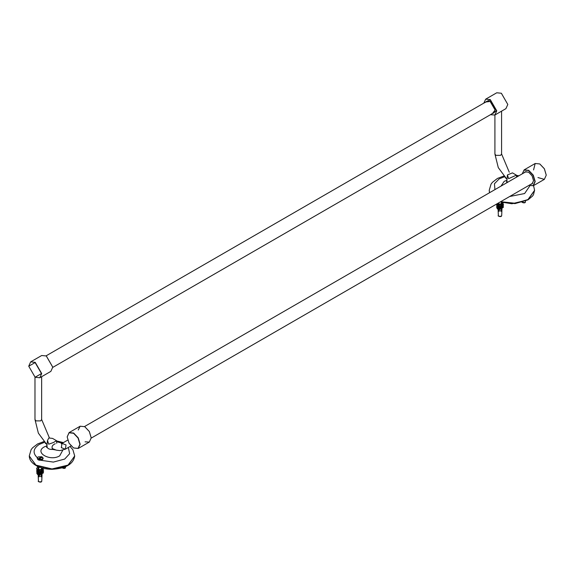 <?xml version="1.0" encoding="UTF-8"?>
<svg xmlns="http://www.w3.org/2000/svg" width="575" height="575" viewBox="0 0 575 575"><rect width="100%" height="100%" fill="white"/><g stroke="black" fill="none" stroke-linecap="round" stroke-linejoin="round"><path stroke-width="0.86" d="M516.393 175.145L508.623 178.667L507.43 174.922L512.462 172.874L516.393 175.145M507.423 174.922L506.87 180.931L507.416 182.404M56.472 440.673L53.468 442.513L48.703 444.195L47.509 440.457L48.868 437.985L52.541 438.402L56.479 440.673M47.509 440.457L46.618 447.436L47.021 447.127M55.523 449.93L53.022 449.47C51.218 447.206 51.958 445.287 55.243 443.728M52.476 448.974L53.267 449.061M37.361 458.843L38.259 459.914L53.367 462.084L64.695 459.073L69.632 453.697L68.353 447.451M41.738 456.802L43.211 458.189L42.687 459.411L41.371 460.108M533.557 169.934L535.188 163.494L539.774 163.947L544.352 168.784L546.25 175.167L544.352 179.364L533.298 185.747L535.196 181.549L533.298 175.167L528.72 170.329L524.141 169.877L522.244 173.844L524.105 170.092L528.598 170.538L533.097 175.282L534.958 181.549L533.097 185.667L528.921 185.394L533.298 185.747L544.352 179.364L537.956 177.56M530.876 184.266L532.098 183.942L533.55 180.737L532.098 175.857L528.598 172.162L525.097 171.817L524.206 172.716M533.55 180.665L532.134 183.727L531.322 184.014M524.644 172.457L525.306 171.896L528.662 172.198M546.25 175.102L544.388 168.763L539.832 163.983M78.257 429.992L80.141 426.219L84.719 426.672L89.305 431.502L91.202 437.891L89.305 442.082L85.086 441.83M73.607 447.975L78.25 448.464L80.148 444.274L78.25 437.884L73.665 433.054L69.086 432.594L80.141 426.219L69.086 432.594L67.189 436.863M91.202 437.819L89.333 431.487L84.784 426.7M69.05 432.81L73.55 433.255L78.042 438.006L79.911 444.274L78.042 448.385L73.55 447.939L69.05 443.196L67.189 436.928L69.05 432.81M483.812 103.133L490.159 99.827L496.52 110.838L490.482 114.691L494.859 115.036L496.757 110.838L490.281 99.619L485.695 99.166L483.805 103.141M485.695 99.166L496.75 92.783L501.335 93.243L507.811 104.463L505.914 108.653L494.859 115.036M492.437 113.562L495.111 110.026L490.159 101.459L485.767 102.005M495.111 110.026L493.695 113.016L492.876 113.304M486.206 101.746L486.86 101.186L490.159 101.459M507.811 104.463L501.393 93.272M30.648 361.891L41.702 355.508L46.28 355.961L52.756 367.181L50.859 371.378L39.812 377.753L41.702 373.563L35.226 362.343L30.648 361.891L28.75 366.153M35.168 377.265L39.812 377.753M52.756 367.109L46.338 355.997M28.75 366.217L35.111 362.552L41.465 373.563L35.111 377.236L28.75 366.217M505.619 178.07L505.123 177.567M45.691 443.605L45.202 443.102M62.014 443.411L67.706 440.119L62.014 443.411L61.324 447.659L65.349 449.183L66.039 444.935L62.014 443.411M498.999 216.337L501.041 216.337M500.617 210.436L501.177 210.766L500.588 211.104M498.827 209.638L498.884 211.298L498.525 211.097L498.281 203.09M497.857 203.334L498.151 204.362L497.627 204.678L497.317 203.643M497.893 204.707L498.166 205.9L497.562 206.26L496.498 204.47L497.562 206.26M497.957 206.224L498.194 207.309L497.54 207.704L496.541 206.03L497.54 207.704M498.022 207.424L498.216 208.617L497.54 209.02L496.62 207.482L497.54 209.02M498.525 209.782L498.884 209.573M501.788 202.378L501.889 203.09M502.191 202.917L503.362 202.307L501.759 203.234L501.709 204.93L503.312 204.003L501.709 204.93L501.659 206.432L503.269 205.512L503.499 205.936L501.644 206.993L501.616 207.862L503.218 206.935L503.42 207.295L501.601 208.33L501.163 211.298L501.242 208.538M498.741 209.472L501.263 208.064L501.457 208.423L498.942 209.832L498.741 209.472L501.263 208.064L501.285 207.194M498.698 208.085L501.307 206.641L501.544 207.065L498.935 208.509L498.698 208.085L501.307 206.641L501.335 205.685M501.436 203.931L501.587 205.555L498.913 207.036L498.676 206.619L501.35 205.131L501.386 203.974M498.618 204.973L499.797 204.362L500.027 204.772L498.848 205.383L498.618 204.973L501.407 203.435L501.443 202.278M498.618 202.889L498.683 204.937M498.69 205.095L498.733 206.583M498.741 206.734L498.784 208.042M498.784 208.243L498.827 209.422M499.459 211.104L498.863 210.766L499.423 210.436M497.088 203.773L497.627 204.678M501.436 202.443L501.407 203.413M501.436 205.613L501.307 206.619M501.436 207.101L501.436 207.956L500.696 208.337L501.666 207.783M501.436 208.423L501.515 211.097M503.218 206.935L501.616 207.862L501.817 208.222M503.269 205.512L501.659 206.432L501.896 206.856M497.238 204.024L496.728 204.319M501.989 203.643L503.592 202.716M500.027 204.772L501.63 203.845L501.407 203.435L499.797 204.362M496.778 205.879L497.195 205.642M503.312 204.003L503.549 204.42L501.939 205.347M499.344 207.97L498.374 208.524M496.822 207.359L497.202 207.137M498.324 204.276L499.229 203.751M497.799 206.109L498.166 205.9M499.172 205.333L498.295 205.836M498.194 207.309L497.777 207.553M499.143 206.777L498.288 207.273M498.216 208.617L497.742 208.89M499.143 208.092L498.288 208.588M498.676 206.619L499.747 206.058L499.984 206.482M501.35 205.131L499.747 206.058M499.697 207.568L499.934 207.992M499.653 208.991L499.855 209.35M498.604 202.896L498.525 211.097M522.776 202.608L524.81 202.608M37.368 466.203L39.136 467.676L39.244 466.763M39.078 481.864L41.12 481.864M40.696 475.971L41.256 476.294L40.667 476.639M38.913 475.166L38.963 476.833L38.604 476.625L38.317 467.202M37.835 466.922L38.23 469.89L37.706 470.213L36.527 468.237L37.706 470.213M37.972 470.055L38.245 471.435L37.648 471.795L36.577 469.998L37.648 471.795M38.043 471.759L38.273 472.844L37.619 473.232L36.62 471.565L37.619 473.232M38.101 472.959L38.295 474.152L37.619 474.555L36.699 473.017L37.619 474.555M38.604 475.309L38.963 475.108M41.867 467.913L41.968 468.625M42.27 468.452L43.441 467.834L41.838 468.762L41.788 470.458L43.391 469.538L41.788 470.458L41.738 471.967L43.348 471.04L43.585 471.464L41.723 472.521L41.695 473.39L43.305 472.463L43.499 472.83L41.68 473.865L41.242 476.833L41.328 474.073M38.82 475L41.343 473.599L41.544 473.958L39.021 475.36L38.82 475L41.343 473.599L41.364 472.729M38.784 473.62L41.386 472.176L41.623 472.6L39.021 474.044L38.784 473.62L41.386 472.176L41.414 471.22M38.755 472.147L41.429 470.666L41.666 471.09L38.992 472.571L38.755 472.147L41.429 470.666L41.465 469.509M38.705 470.508L39.876 469.897L40.106 470.307L38.927 470.918L38.705 470.508L41.486 468.97L41.522 467.813M38.676 466.792L38.762 470.472M38.769 470.63L38.812 472.118M38.82 472.262L38.863 473.57M38.87 473.771L38.906 474.95M39.538 476.639L38.942 476.294L39.51 475.971M36.757 468.093L38.36 467.166M41.515 467.978L41.486 468.948M41.515 469.466L41.429 470.645M41.515 471.148L41.386 472.154M41.515 472.636L41.515 473.491L40.782 473.872L41.745 473.311M41.515 473.951L41.594 476.625M43.305 472.463L41.695 473.39L41.896 473.75M43.348 471.04L41.738 471.967L41.975 472.391M37.318 469.559L36.807 469.854M42.068 469.171L43.671 468.251M40.106 470.307L41.709 469.38L41.486 468.97L39.876 469.897M36.858 471.414L37.274 471.169M43.391 469.538L43.628 469.955L42.025 470.882M39.423 473.498L38.46 474.059M36.901 472.887L37.282 472.672M38.403 469.811L39.308 469.286M37.878 471.644L38.245 471.435M39.251 470.868L38.374 471.371M38.273 472.844L37.857 473.081M39.222 472.312L38.367 472.801M38.295 474.152L37.821 474.425M39.222 473.628L38.367 474.123M39.826 471.593L40.063 472.01M39.783 473.103L40.013 473.527M39.733 474.526L39.934 474.885M38.69 467.978L38.604 476.625M38.963 458.814L37.9 459.432L37.785 459.015L41.738 456.737L41.616 457.283M38.468 459.411L42.104 459.231L42.938 458.074L42.421 457.132L38.468 459.411L38.583 459.82L37.9 459.432M38.209 459.648L39.438 460.287M40.998 460.201L42.924 458.246M37.282 458.246L37.785 459.36M38.468 459.756L42.104 459.576M41.738 456.737L38.094 456.917L37.267 458.074L37.785 459.015M62.855 468.143L64.896 468.143M63.121 442.772L61.238 443.749M534.599 190.447L527.951 199.848L515.099 203.557L500.379 201.875M500.358 201.89L515.006 203.607L527.893 199.884M503.757 176.051L497.433 178.444L492.387 182.361L491.007 184.223L489.217 190.311L489.519 192.74L489.217 190.447M489.217 190.311L489.591 192.697M500.681 201.703L515.279 203.27L527.951 199.575L534.599 190.311L533.499 194.645L532.551 196.068L528.015 199.87L511.894 203.758L500.308 201.911M506.934 180.219L504.182 181.377L500.99 186.113M509.687 196.499L524.616 193.538L529.87 185.833M517.809 176.403L516.501 176.173M504.39 176.777L499.201 178.868L494.442 183.763L494.931 189.613M74.678 455.982L68.03 465.383L51.987 469.222L35.938 465.383L29.296 455.982M36.002 465.419L51.987 469.265L67.972 465.419M68.03 465.11L74.678 456.119C73.312 464.14 65.758 468.532 52.002 469.293C45.734 469.243 40.358 467.942 35.873 465.405C31.582 462.825 29.39 459.734 29.296 456.119L35.938 465.11L51.987 468.948L68.03 465.11M47.021 445.754L44.261 446.912C33.875 452.417 50.176 461.826 59.714 455.831L62.74 450.254M47.049 446.02C46.913 448.399 48.904 449.549 53.022 449.47M44.469 442.312L39.28 444.403C33.041 448.637 32.437 453.122 37.483 457.865M61.999 443.117L56.58 441.708M501.58 111.155L501.58 153.985L500.602 155.351L495.88 155.351L494.91 153.985L498.281 167.605L507.035 179.407M41.652 376.69L41.652 419.52L40.674 420.886L35.959 420.886L34.982 419.52L38.36 433.14L47.114 444.942M498.848 216.272L498.36 215.618C496.987 215.833 501.537 217.673 501.68 215.618L501.192 216.272L498.848 216.272M522.136 201.897C520.756 202.105 525.313 203.945 525.449 201.897L524.968 202.551L522.308 202.299M38.079 466.533L38.079 467.065M38.927 481.807L38.439 481.153C37.066 481.361 41.616 483.201 41.759 481.153L41.271 481.807L38.927 481.807M62.215 467.425C60.835 467.64 65.392 469.48 65.528 467.425L65.047 468.079L62.387 467.827M506.87 180.931L506.539 181.901L506.942 181.599M534.599 190.311L533.55 185.596M518.887 175.785L516.429 175.368M516.408 175.159L516.587 177.107M41.91 459.935L41.91 460.331M63.422 442.599L56.508 440.903M43.829 441.586L37.598 443.936L32.502 447.86L31.1 449.722L29.296 455.846M74.678 455.846L72.874 449.729L70.064 446.459M56.731 443.289L56.487 440.694M524.141 169.877L535.188 163.494M89.305 442.082L78.25 448.464M501.58 153.985L509.285 172.241M494.91 115.007L494.91 153.985M52.109 448.478L56.257 450.139L59.98 450.613L65.349 449.183L71.041 445.898M41.652 419.52L49.357 437.776M34.982 377.157L34.982 419.52M498.36 215.618L498.043 208.136M497.986 206.784L498.022 207.661M502.241 202.508L502.219 202.939M502.198 203.485L502.147 204.65M502.126 205.203L502.083 206.166M502.061 206.727L502.025 207.604M502.004 208.078L501.68 215.618M525.485 201.149L525.449 201.897M37.246 466.584L37.246 466.138M38.439 481.153L38.123 473.663M38.065 472.319L38.101 473.189M42.32 468.043L42.298 468.474M42.277 469.013L42.227 470.185M42.205 470.738L42.162 471.701M42.14 472.262L42.104 473.139M42.083 473.613L41.759 481.153M65.564 466.677L65.528 467.425M84.525 426.557L526.118 171.609M91.195 438.114L532.788 183.159M46.086 355.853L487.679 100.898M52.756 367.403L494.349 112.456"/></g></svg>
